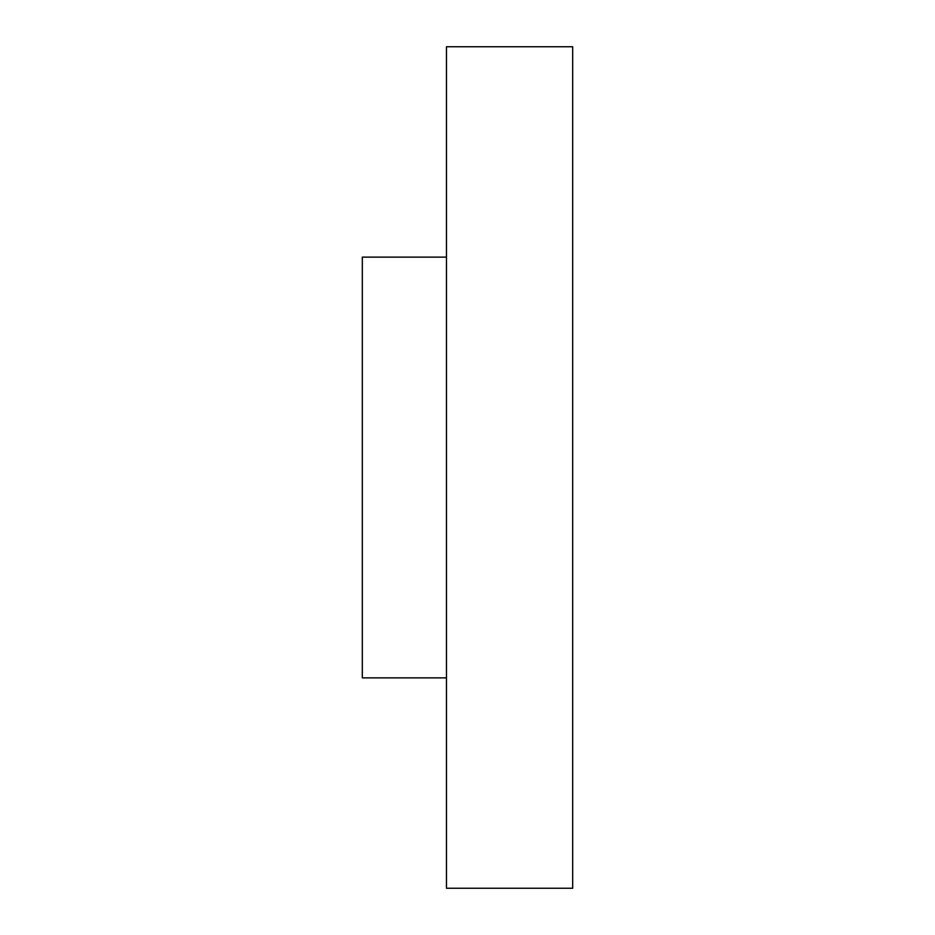 <?xml version="1.0" encoding="UTF-8"?>
<svg xmlns="http://www.w3.org/2000/svg" width="935" height="935" viewBox="0 0 935 935"><rect width="100%" height="100%" fill="white"/><g stroke="black" fill="none" stroke-linecap="round" stroke-linejoin="round"><path stroke-width="1.4" d="M572.688 469.779L572.688 888.25L446.462 888.25L446.462 46.75L572.688 46.75L572.688 469.779M446.462 677.875L362.312 677.875L362.312 257.125L446.462 257.125M572.688 616.866L572.688 468.306M572.688 318.134L572.688 466.694"/></g></svg>

